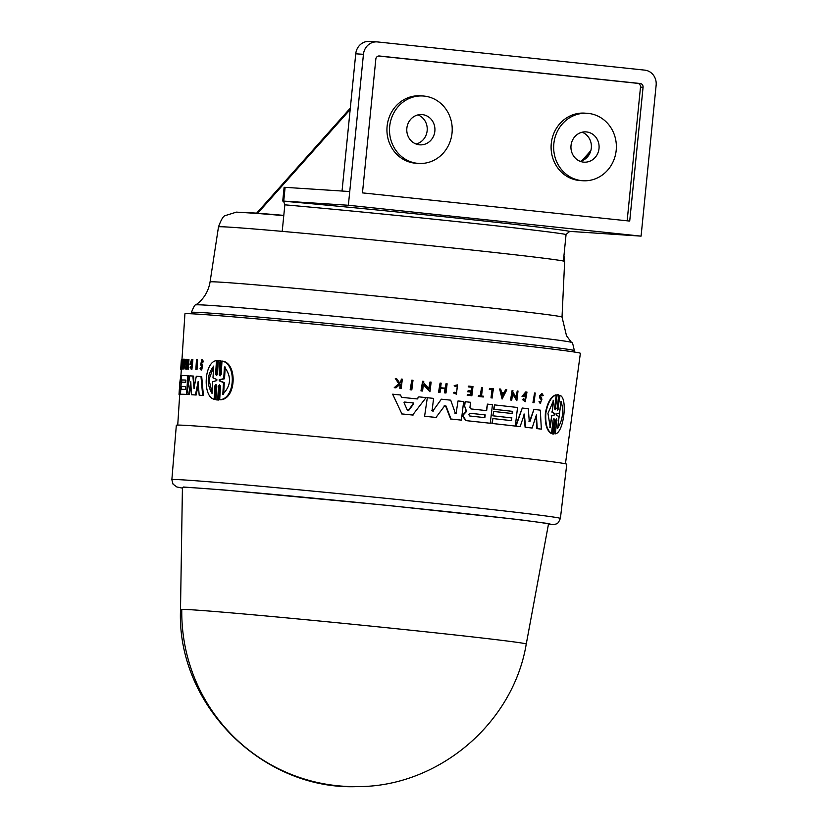 <?xml version="1.0" encoding="UTF-8"?>
<svg xmlns="http://www.w3.org/2000/svg" width="828" height="828" viewBox="0 0 828 828"><rect width="100%" height="100%" fill="white"/><g stroke="black" fill="none" stroke-linecap="round" stroke-linejoin="round"><path stroke-width="1.24" d="M180.504 609.543L182.419 487.547A183.94 2.567 -174.3 0 1 183.775 487.371A183.94 2.567 -174.3 0 1 376.833 504.376A183.94 2.567 -174.3 0 1 548.488 524.083L526.256 644.049A173.735 2.422 -174.3 0 0 364.123 625.43A173.735 2.422 -174.3 0 0 181.787 609.367A173.735 2.422 -174.3 0 0 180.504 609.543L180.504 609.543A173.735 2.422 -174.3 0 0 181.777 609.957M560.39 518.463L558.362 522.613L556.84 523.741L554.056 524.621L548.384 524.652L549.906 523.751L519.197 519.642L388.228 505.463L224.761 490.031L183.454 487.019L182.419 488.116L176.861 486.978L173.042 484.152L171.862 479.681L176.333 425.271A196.184 2.743 -174.3 0 1 177.782 425.085A196.184 2.743 -174.3 0 1 383.592 443.208A196.184 2.743 -174.3 0 1 566.766 464.239L560.39 518.463A195.232 2.722 -174.3 0 0 389.74 498.715A195.232 2.722 -174.3 0 0 173.3 479.495A195.232 2.722 -174.3 0 0 171.862 479.681M283.776 215.632A159.638 2.225 -174.3 0 0 255.624 213.324L236.425 212.123L225.371 215.57C223.477 215.715 221.19 219.492 218.488 226.903L210.064 281.955A176.85 2.474 -174.3 0 1 211.368 281.789A176.85 2.474 -174.3 0 1 396.819 298.121A176.85 2.474 -174.3 0 1 562.026 317.083L566.507 335.764L571.475 342.43A188.794 2.639 -174.3 0 0 393.673 322.082A188.794 2.639 -174.3 0 0 197.167 304.797A188.794 2.639 -174.3 0 0 195.801 304.932C195.191 304.176 193.731 306.671 191.413 312.415A192.396 2.691 -174.3 0 1 192.831 312.239A192.396 2.691 -174.3 0 1 394.635 330.01A192.396 2.691 -174.3 0 1 574.29 350.637C573.162 344.551 572.22 341.809 571.475 342.43M181.787 380L181.642 382.153M181.363 386.593L181.187 389.295M181.684 375.591L180.173 394.231L180.856 394.304A195.884 2.732 -174.3 0 0 179.707 394.48L177.73 425.085M182.067 359.849L181.518 368.315M181.611 368.294L181.56 369.071A196.774 2.743 -174.3 0 0 181.384 369.133L180.752 368.284A197.488 2.753 5.7 0 1 180.804 368.253A197.488 2.753 5.7 0 1 180.928 368.222L181.611 368.294M182.978 359.756L182.377 368.998A196.774 2.743 -174.3 0 0 182.263 368.998L181.58 368.936L182.129 360.615A197.757 2.763 5.7 0 0 181.829 360.625L181.891 359.714A197.788 2.763 -174.3 0 1 182.295 359.694L182.978 359.756M565.441 463.784L580.376 353.318A198.71 2.774 -174.3 0 0 394.873 332.018A198.71 2.774 -174.3 0 0 186.393 313.657A198.71 2.774 -174.3 0 0 184.923 313.853L181.963 359.704M185.927 380.114A196.381 2.743 -174.3 0 0 182.077 380.031L181.394 379.969L181.684 375.56A197.23 2.753 5.7 0 1 187.79 375.746L188.484 375.808L187.573 389.884M187.79 375.746L186.59 394.407L187.283 394.48A195.884 2.732 -174.3 0 0 181.156 394.294L180.473 394.221L180.794 389.295A196.753 2.743 5.7 0 1 185.327 389.408L185.503 386.666A196.153 2.743 -174.3 0 0 181.653 386.624L180.97 386.552L181.26 382.163A197.002 2.753 5.7 0 1 185.782 382.267L185.927 380.073A197.074 2.753 -174.3 0 0 181.394 379.969M411.816 389.926L411.35 389.895A196.753 2.743 -174.3 0 0 410.15 389.771L411.806 380.145A197.788 2.763 5.7 0 1 413.006 380.269L411.816 389.926A197.447 2.753 -174.3 0 0 410.616 389.802L411.806 380.145M489.265 389.253L489.793 388.373L489.679 389.284A197.757 2.763 5.7 0 1 492.422 389.584L492.008 389.553A197.064 2.753 -174.3 0 0 489.265 389.253L489.679 389.284M489.793 388.373A197.788 2.763 -174.3 0 1 493.436 388.777L491.915 397.937A196.774 2.743 -174.3 0 0 491.004 397.833L492.008 389.553M483.335 396.985L482.921 396.954A196.774 2.743 -174.3 0 0 478.263 396.446L478.77 395.701A197.488 2.753 5.7 0 1 480.582 395.898L481.596 387.483A197.788 2.763 5.7 0 1 482.527 387.587L481.513 396.001A197.488 2.753 5.7 0 1 483.428 396.208L483.335 396.985A197.457 2.753 -174.3 0 0 478.677 396.477L478.77 395.701M480.168 395.867L481.596 387.483M455.11 386.428L454.21 385.589L457.398 384.885L456.466 394.19L453.423 392.938L454.054 392.234L456.559 393.238L457.304 385.838L455.11 386.428L454.634 385.62L457.398 384.885M456.466 394.19L453.423 392.938M456.352 393.207L457.573 385.941M399.469 383.198L400.514 382.298L401.394 379.079A197.788 2.763 5.7 0 1 402.336 379.183L401.197 388.363A197.457 2.753 -174.3 0 0 400.255 388.27L400.7 384.73A197.581 2.763 -174.3 0 0 399.686 384.627L395.95 387.835A197.457 2.753 -174.3 0 0 394.728 387.711L399.282 383.819L395.318 378.468A197.788 2.763 5.7 0 1 396.571 378.593L399.955 383.24L400.514 382.298M401.197 388.363L400.721 388.332A196.774 2.743 -174.3 0 0 399.779 388.239L400.214 384.689A196.898 2.753 -174.3 0 0 399.676 384.637M395.95 387.835L395.463 387.794A196.774 2.743 -174.3 0 0 394.242 387.67L398.796 383.778L395.318 378.468M471.122 390.971L471.577 387.235A197.064 2.753 -174.3 0 0 468.203 386.873L468.72 386.096A197.788 2.763 5.7 0 1 472.974 386.552L471.867 395.743A197.457 2.753 -174.3 0 0 467.603 395.287L467.696 394.511A197.488 2.753 -174.3 0 1 471.07 394.873L471.401 392.13A197.581 2.763 5.7 0 0 468.037 391.768L468.172 390.64A197.623 2.763 -174.3 0 1 471.536 391.002L471.991 387.266A197.757 2.763 5.7 0 0 468.627 386.904L468.203 386.873M471.867 395.743L471.442 395.712A196.774 2.743 -174.3 0 0 467.189 395.256L467.696 394.511M470.656 394.842L470.987 392.099A196.898 2.753 -174.3 0 0 467.613 391.737L468.172 390.64M446.002 392.989L445.567 392.958A196.774 2.743 -174.3 0 0 444.491 392.845L444.998 388.756A196.919 2.753 -174.3 0 0 440.558 388.291L440.061 392.368A197.457 2.753 -174.3 0 0 438.964 392.255L440.092 383.064A197.788 2.763 5.7 0 1 441.179 383.178L440.631 387.732A197.623 2.763 5.7 0 1 445.495 388.239L446.044 383.695A197.788 2.763 5.7 0 1 447.12 383.799L446.002 392.989A197.457 2.753 -174.3 0 0 444.926 392.886L445.423 388.787A197.602 2.763 -174.3 0 0 440.558 388.28M440.061 392.368L439.627 392.337A196.774 2.743 -174.3 0 0 438.529 392.224L440.092 383.064M445.06 388.208L446.044 383.695M525.262 401.715L522.385 399.531L523.72 398.723L525.418 400.214L526.142 393.414L523.689 395.587A197.664 2.763 5.7 0 1 525.18 395.763L525.066 396.726A197.633 2.763 -174.3 0 0 522.447 396.426L525.739 391.934A197.799 2.763 5.7 0 1 526.981 392.079L525.262 401.715L522.385 399.531M525.211 400.183L526.37 393.579M525.066 396.726L524.641 396.695A196.94 2.753 -174.3 0 0 522.023 396.395L525.739 391.934M542.63 395.743L541.791 394.438L540.58 396.053L541.936 399.189L540.177 403.453L538.997 401.704L540.084 401.404L540.746 402.346L541.471 399.914L539.96 395.97L541.905 393.393L543.251 395.474L542.195 395.701L541.781 394.614M541.471 399.914L539.97 398.34L539.525 395.939L541.905 393.393M557.161 394.666L555.443 408.483L557.161 394.666L558.32 394.821M560.028 395.422L557.875 408.815L560.028 395.422C567.946 397.771 563.723 433.137 555.246 433.851L556.913 420.417L555.246 433.851M553.446 434.027L552.297 433.882L554.481 420.096L553.973 418.585L553.135 419.92L551.469 433.354C547.111 430.446 545.228 423.698 545.838 413.12C547.794 402.739 551.251 396.674 556.23 394.915L554.563 408.349L555.081 409.86L555.919 408.525M551.469 433.354L551.003 433.313C546.656 430.415 544.783 423.667 545.393 413.089C547.349 402.698 550.796 396.633 555.764 394.884L556.23 394.915M528.823 421.09L529.651 421.193L533.915 409.394A197.23 2.753 -174.3 0 1 540.311 410.16L541.346 429.132A196.578 2.743 -174.3 0 0 537.237 428.635L536.389 414.952L532.156 428.024A196.578 2.743 -174.3 0 0 525.521 427.238L524.383 414.093L520.129 426.617A196.578 2.743 -174.3 0 0 516.01 426.141L522.271 408.028A197.23 2.753 5.7 0 1 528.305 408.732L529.247 421.131L530.086 421.224L533.915 409.394M541.346 429.132L540.912 429.101A195.884 2.732 -174.3 0 0 536.803 428.594L536.026 416.07M532.156 428.024L531.721 427.983A195.884 2.732 -174.3 0 0 525.097 427.207L523.958 414.062M520.129 426.617L519.705 426.575A195.884 2.732 -174.3 0 0 515.596 426.109L522.271 408.028M511.197 420.634L511.518 417.902A196.153 2.743 -174.3 0 0 492.805 415.811L493.747 411.475A197.002 2.753 5.7 0 1 512.47 413.565L512.729 411.381A197.074 2.753 -174.3 0 0 494.005 409.291L494.533 404.902A197.23 2.753 5.7 0 1 517.552 407.49L515.306 426.058A196.578 2.743 -174.3 0 0 492.287 423.47L492.888 418.564A196.753 2.743 5.7 0 1 511.611 420.665L511.518 417.902M512.056 413.534L512.315 411.35A196.381 2.743 -174.3 0 0 493.591 409.26L494.533 404.902M515.306 426.058L514.881 426.027A195.884 2.732 -174.3 0 0 491.873 423.439L492.888 418.564M534.06 402.708L533.636 402.677A196.774 2.743 -174.3 0 0 532.953 402.594L534.557 392.969A197.799 2.763 -174.3 0 1 535.24 393.041L534.06 402.708A197.457 2.753 -174.3 0 0 533.387 402.625L534.557 392.969M511.756 400.131L511.342 400.1A196.774 2.743 -174.3 0 0 510.545 400.007L512.128 390.381A197.799 2.763 5.7 0 1 512.925 390.464L512.77 391.727L516.393 397.957L517.241 390.961A197.799 2.763 5.7 0 1 518.017 391.044L516.848 400.711L512.584 393.331L511.756 400.131A197.457 2.753 5.7 0 0 510.959 400.038L510.545 400.007M515.968 397.926L517.241 390.961M516.848 400.711L512.159 393.3M503.755 392.793L505.773 389.667A197.799 2.763 5.7 0 1 506.808 389.781L502.089 399.044L499.657 388.984A197.799 2.763 -174.3 0 1 500.712 389.098L501.551 392.534A197.685 2.763 5.7 0 1 504.159 392.824L505.773 389.667M502.089 399.044L499.657 388.984M428.707 388.984L430.001 382.019A197.788 2.763 5.7 0 1 431.14 382.132L429.949 391.799L423.398 384.244L422.57 391.033A197.447 2.753 -174.3 0 0 421.411 390.919L422.601 381.253A197.788 2.763 5.7 0 1 423.75 381.366L423.605 382.629L429.152 389.015L430.001 382.019M429.949 391.799L422.953 384.202M422.57 391.033L422.114 391.002A196.753 2.743 -174.3 0 0 420.966 390.878L422.601 381.253M416.888 398.91L418.885 396.86L417.343 398.951A197.147 2.753 5.7 0 0 401.59 397.336L400.504 394.987A197.23 2.753 5.7 0 0 392.638 394.19L401.911 413.928L392.638 394.19M418.885 396.86A197.23 2.753 -174.3 0 1 426.068 397.606L412.623 415.035A195.884 2.732 -174.3 0 0 401.435 413.886M464.239 405.989L465.181 401.715L464.622 406.258L466.63 411.402L463.618 414.559L463.359 416.67L466.185 420.634A196.578 2.743 -174.3 0 1 490.228 423.253L489.814 423.211A195.884 2.732 -174.3 0 0 465.76 420.603L462.935 416.639L463.194 414.517L466.205 411.371L464.663 406.02M486.243 410.605L487.444 404.126A197.23 2.753 5.7 0 1 492.474 404.675L490.228 423.253M454.986 413.41L456.114 413.234L458.029 400.949A197.23 2.753 5.7 0 1 463.649 401.549L461.393 420.127A196.578 2.743 -174.3 0 0 451.012 419.02L446.044 406.03L444.17 405.834M461.393 420.127L460.979 420.086A195.884 2.732 -174.3 0 0 450.587 418.989L445.619 405.989M444.605 405.875L446.044 406.03L444.605 405.875L436.004 417.457A195.884 2.732 -174.3 0 0 424.588 416.267L427.32 397.73A197.23 2.753 5.7 0 1 433.593 398.382L432.081 410.698L433.241 411.112L432.081 410.698M431.647 410.667L432.806 411.081L441.365 399.189A197.23 2.753 5.7 0 1 450.722 400.172L455.41 413.441L456.538 413.265L455.41 413.441M219.958 360.48L220.817 360.584L219.989 374.494L219.203 374.411L220.031 360.501L219.182 360.397L220.817 360.584L219.958 360.48M219.203 374.411L220.082 375.912L221.179 374.566L221.987 361.06L222.773 361.143C237.615 363.606 236.208 399.241 220.486 399.8L219.689 399.727L220.486 386.21L219.596 384.699L218.509 386.045L217.681 399.955L215.973 399.82L216.812 385.91L215.963 384.409L214.928 385.765L214.121 399.272C202.301 396.54 204.195 361.919 216.45 360.615L215.632 374.121L216.408 374.194L217.226 360.687L216.45 360.615M218.509 386.045L219.296 386.127L218.468 400.038L216.75 399.893M215.973 399.82L217.019 399.934M214.928 385.765L215.704 385.848L214.887 399.355L214.121 399.272M197.602 359.942L196.992 369.661A196.774 2.743 -174.3 0 0 196.546 369.63L195.843 369.557L196.464 359.838A197.799 2.763 -174.3 0 1 196.898 359.869L197.602 359.942M200.521 367.86L201.038 368.76L201.566 366.286L200.676 364.817L201.711 359.756L202.456 359.828L203.584 361.826L202.353 362.043L201.649 360.811L200.987 363.937L201.908 365.531L200.966 369.909L200.024 368.243L201.235 367.932M202.374 360.884L201.711 364.009L202.632 365.603L201.68 369.981L200.966 369.909M184.799 359.228L185.482 359.29L184.033 368.977L183.35 368.915L183.267 359.197A197.799 2.763 5.7 0 1 183.464 359.197L183.495 362.519A197.685 2.763 5.7 0 1 184.044 362.529L184.541 359.217A197.799 2.763 5.7 0 1 184.799 359.228L183.35 368.915M183.464 359.197L184.147 359.269L184.168 362.592M188.95 359.424L188.329 369.143L187.635 369.071L186.331 362.167L185.886 368.998A197.457 2.753 -174.3 0 0 185.638 368.988L186.269 359.269A197.799 2.763 5.7 0 1 186.517 359.28L187.521 366.38L187.977 359.342A197.799 2.763 -174.3 0 1 188.266 359.362L188.95 359.424M186.838 364.993L186.569 369.071A196.774 2.743 -174.3 0 0 186.321 369.06L185.638 368.988M186.517 359.28L187.2 359.352L187.687 363.792M190.564 366.473L191.34 367.798L191.796 360.967L190.564 363.347A197.664 2.763 5.7 0 1 191.268 363.389L191.972 363.461L191.91 364.434A196.94 2.753 -174.3 0 0 190.688 364.372L189.995 364.299L191.568 359.538A197.799 2.763 5.7 0 1 192.168 359.569L192.872 359.642L191.91 369.371L190.129 367.394L191.258 366.545M192.469 361.039L191.258 363.42M194.207 388.373L193.576 376.098L192.872 376.036L194 388.353L196.288 376.254A197.23 2.753 5.7 0 1 200.987 376.585L201.711 376.657L203.409 395.536A195.884 2.732 -174.3 0 0 199.89 395.277L199.175 395.204A196.578 2.743 5.7 0 1 202.674 395.463L203.409 395.536M198.316 384.244L196.153 395.018A195.884 2.732 -174.3 0 0 192.086 394.759L191.392 394.687L190.792 381.698L188.66 394.521A196.578 2.743 -174.3 0 0 186.869 394.428L189.809 375.85A197.23 2.753 5.7 0 1 192.872 376.036M190.937 385.051L189.353 394.594A195.884 2.732 -174.3 0 0 187.563 394.501L186.869 394.428M552.297 433.882L553.922 434.069L555.64 420.241L556.447 418.916L556.913 420.417M201.711 359.756L202.85 361.743L202.353 362.043M203.584 361.826L202.85 361.743M556.53 415.056L556.664 413.938L559.531 412.934L560.991 401.28C564.013 410.709 562.885 419.765 557.596 428.438L559.055 416.784L556.53 415.056M550.299 427.476L547.96 413.389L553.653 400.307L552.214 412.013L555.029 413.731L554.895 414.828L551.748 415.77L550.299 427.476M404.085 402.843L404.757 402.056A197.002 2.753 5.7 0 1 413.244 402.925L413.7 403.826L408.608 410.564L407.479 410.45L404.085 402.843M469.755 415.998L468.71 414.497L470.087 413.265A196.847 2.753 5.7 0 1 485.187 414.9L484.856 417.633A196.753 2.743 -174.3 0 0 469.755 415.998M285.111 187.345L284.118 187.325L282.741 201.038L348.371 205.261L349.737 191.537L285.111 187.345L283.745 201.069M580.221 161.336A15.173 14.076 93.7 0 0 591.316 148.005A15.173 14.076 93.7 0 0 582.115 132.221M571.02 145.552A15.173 14.076 -86.3 0 1 586.007 131.89A15.173 14.076 -86.3 0 1 599.017 148.502A15.173 14.076 -86.3 0 1 584.04 162.164A15.173 14.076 -86.3 0 1 571.02 145.552M416.06 144.02A15.173 14.076 93.7 0 0 427.155 130.689A15.173 14.076 93.7 0 0 417.954 114.906M406.858 128.237A15.173 14.076 -86.3 0 1 421.845 114.575A15.173 14.076 -86.3 0 1 434.855 131.186A15.173 14.076 -86.3 0 1 419.879 144.848A15.173 14.076 -86.3 0 1 406.858 128.237M553.839 143.741A33.793 31.35 93.7 0 0 582.84 180.742A33.793 31.35 93.7 0 0 616.198 150.313A33.793 31.35 93.7 0 0 587.207 113.312A33.793 31.35 93.7 0 0 553.839 143.741M587.207 113.312L584.64 113.136A33.793 31.35 93.7 0 0 551.272 143.565A33.793 31.35 93.7 0 0 580.262 180.576L582.84 180.742M389.677 126.415A33.793 31.35 93.7 0 0 418.668 163.427A33.793 31.35 93.7 0 0 452.036 132.998A33.793 31.35 93.7 0 0 423.046 95.986A33.793 31.35 93.7 0 0 389.677 126.415M423.046 95.986L420.479 95.82A33.793 31.35 93.7 0 0 387.111 126.249A33.793 31.35 93.7 0 0 416.101 163.261L418.668 163.427M491.004 397.833L492.422 389.584M492.329 397.968A197.457 2.753 -174.3 0 0 491.418 397.864M453.847 392.969L454.479 392.275M400.99 382.339L401.394 379.079M468.627 386.904L468.72 386.096M522.81 399.572L523.72 398.723M540.622 403.495L538.997 401.704M539.432 401.735L540.084 401.404M558.796 394.863L557.637 394.708L558.796 394.863L557.078 408.68L557.565 410.181L558.351 408.856M553.922 434.069L552.773 433.913L554.481 420.096M492.805 415.811L493.747 411.475M511.942 417.933A196.847 2.753 -174.3 0 0 493.219 415.842M510.959 400.038L512.128 390.381M413.089 415.066A196.578 2.743 -174.3 0 0 401.911 413.928M487.444 404.126L486.657 410.636A197.002 2.753 5.7 0 0 470.946 408.939L469.942 407.5L470.573 402.294A197.23 2.753 -174.3 0 0 465.181 401.715M432.806 411.081L441.365 399.189M424.588 416.267L427.32 397.73M436.439 417.488A196.578 2.743 -174.3 0 0 425.043 416.298M456.114 413.234L458.029 400.949M215.632 374.121L216.46 375.622L217.505 374.266L218.344 360.366L219.182 360.397M218.468 400.038L217.681 399.955M221.987 361.06C236.756 363.533 235.359 399.148 219.689 399.727M196.992 369.661L196.277 369.588A197.457 2.753 -174.3 0 0 195.843 369.557M196.898 359.869L196.277 369.588M182.377 368.998L181.694 368.926A197.457 2.753 -174.3 0 0 181.58 368.936M182.295 359.694L181.694 368.926M181.384 359.787L180.835 368.243L181.353 359.797A197.788 2.763 5.7 0 1 181.384 359.787L181.881 359.838M181.56 369.071L180.877 368.998A197.457 2.753 -174.3 0 0 180.701 369.06L180.701 369.174A197.457 2.753 -174.3 0 0 180.856 369.257L181.342 369.298M180.928 368.222L180.877 368.998M181.342 369.236L180.701 369.174M181.342 359.932L180.763 368.274M187.118 360.615L186.435 360.542M186.569 369.071L185.886 368.998M188.266 359.362L187.635 369.071M192.168 359.569L191.216 369.309M191.91 364.434L191.206 364.361A197.633 2.763 -174.3 0 0 189.995 364.299M191.268 363.389L191.206 364.361M185.503 386.666A196.847 2.753 -174.3 0 0 180.97 386.552M186.59 394.407A196.578 2.743 -174.3 0 0 180.473 394.221M179.831 382.35L180.794 375.871M180.173 394.231A196.578 2.743 -174.3 0 0 179.024 394.418A196.578 2.743 -174.3 0 0 179.158 394.532L179.707 394.583L179.158 394.532M179.386 389.491L179.562 386.738A196.847 2.753 5.7 0 1 179.521 386.686L179.811 382.298A197.002 2.753 5.7 0 1 180.39 382.143L180.814 375.591A197.23 2.753 5.7 0 1 181.394 375.56M200.987 376.585L202.674 395.463M189.353 394.594L188.66 394.521M196.153 395.018L195.439 394.946A196.578 2.743 -174.3 0 0 191.392 394.687M199.175 395.204L198.12 381.625L195.439 394.946M502.43 396.208L501.696 393.124A197.664 2.763 5.7 0 1 503.89 393.362L502.43 396.208M404.043 402.563L404.737 402.046M219.244 379.7L223.726 378.686L224.409 366.949C231.685 376.512 231.147 385.62 222.804 394.283L223.498 382.557L219.182 380.818L219.244 379.7L220.031 379.783L219.969 380.901L224.295 382.629L223.612 394.366M212.03 393.414C206.493 383.985 207.052 374.877 213.696 366.09L212.982 377.868L216.843 379.514L216.781 380.611L212.755 381.636L212.03 393.414M183.537 366.069L183.495 363.078A197.664 2.763 5.7 0 1 183.961 363.088L183.537 366.069M179.521 386.686A196.847 2.753 5.7 0 1 180.018 386.541L179.842 389.284A196.753 2.743 -174.3 0 0 179.345 389.429L179.024 394.418M557.689 427.724L560.98 402.253M552.214 412.013L553.197 400.276M549.833 427.445L551.748 415.77M554.895 414.828L551.282 415.728M554.418 414.787L555.029 413.731M551.748 411.982L554.553 413.7M503.89 393.362L503.476 393.331A196.971 2.753 -174.3 0 0 501.696 393.134M502.016 396.177L503.476 393.331M408.152 410.533L413.244 403.785L412.789 402.884A196.308 2.743 -174.3 0 0 404.644 402.046M484.597 417.602L484.773 414.869A196.153 2.743 -174.3 0 0 469.931 413.265M225.216 367.032L224.523 378.769L223.726 378.686M224.523 378.769L220.031 379.783M223.498 382.557L224.295 382.629M213.645 366.907L208.977 379.555L212.082 392.627M563.951 255.697L564.655 261.451A173.942 2.432 -174.3 0 0 563.413 261.037A173.942 2.432 -174.3 0 0 456.352 248.379A173.942 2.432 -174.3 0 0 282.203 231.374A173.942 2.432 -174.3 0 0 219.772 226.737A173.942 2.432 -174.3 0 0 218.488 226.903M563.413 261.037L566.062 234.49A173.942 2.432 -174.3 0 0 459.002 221.832A173.942 2.432 -174.3 0 0 284.853 204.826L282.203 231.374M349.747 191.537L363.44 54.317A13.797 12.793 -86.3 0 1 377.061 41.897A13.797 12.793 -86.3 0 1 377.537 41.938L644.784 70.132A13.797 12.793 -86.3 0 1 656.138 85.191L641.079 236.135L569.726 231.374L566.062 234.49M284.853 204.826L283.58 201.194L282.741 201.038M249.839 212.744L255.645 213.075A159.638 2.225 5.7 0 1 283.797 215.383M641.079 236.135L348.371 205.261M342.036 191.04L355.74 53.82A13.797 12.793 -86.3 0 1 369.36 41.4L377.061 41.897M375.829 59.088L362.467 192.883L629.715 221.076L643.066 87.282A3.447 3.198 93.7 0 0 640.23 83.514L379.348 55.993A3.447 3.198 93.7 0 0 375.829 59.088M627.158 220.807L640.499 87.116A3.447 3.198 93.7 0 0 637.663 83.349L378.562 56.025M181.787 609.367A174.346 173.062 89.1 0 0 357.51 786.6C262.548 790.678 176.674 704.763 180.504 610.05M201.711 364.009L200.987 363.937M202.632 365.603L201.908 365.531M179.945 381.056L180.463 381.108M219.969 380.901L219.182 380.818M569.726 231.374A177.389 2.474 -174.3 0 0 460.627 218.488A177.389 2.474 -174.3 0 0 283.58 201.194M350.172 109.544L257.705 213.231M590.095 152.756L583.616 160.021M355.74 53.82L363.44 54.317M640.23 83.514L637.663 83.349M643.066 87.282L640.499 87.116M526.153 644.619C512.77 723.807 438.084 786.91 357.51 786.6M180.928 375.581L181.353 369.122M220.155 360.49L219.368 360.418M191.278 313.781L191.413 312.415M574.156 352.003L574.29 350.637M195.801 304.932C203.657 299.26 208.408 291.601 210.064 281.955M564.655 261.451L562.026 317.083M256.639 213.158L350.316 108.106M581.701 160.891L590.83 150.665"/></g></svg>
